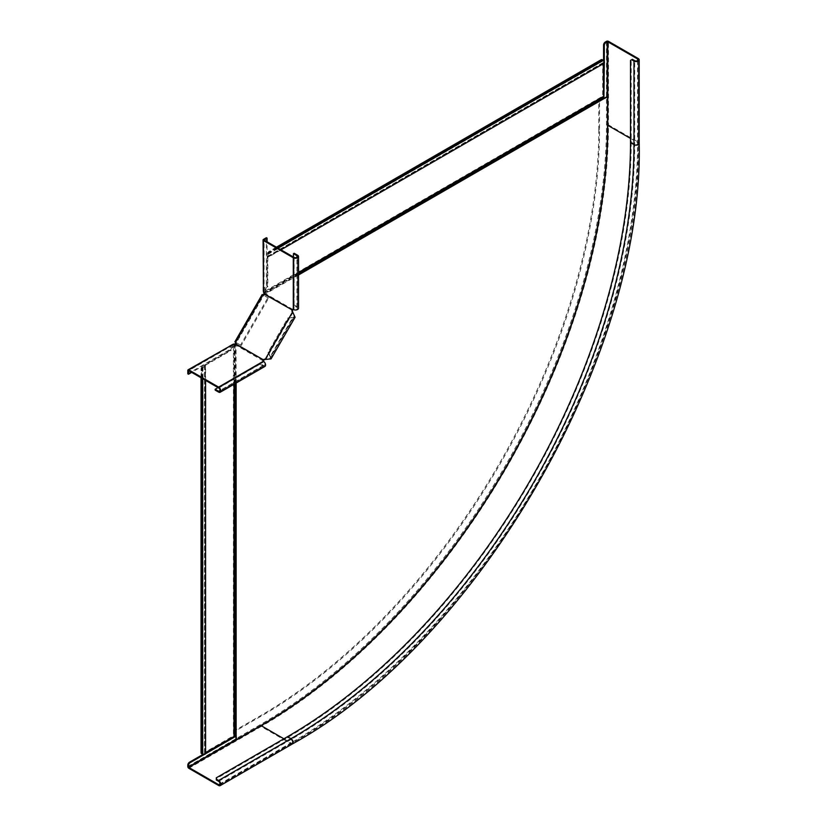 <?xml version="1.0" encoding="UTF-8"?>
<svg xmlns="http://www.w3.org/2000/svg" width="827" height="827" viewBox="0 0 827 827"><rect width="100%" height="100%" fill="white"/><g stroke="black" fill="none" stroke-linecap="round" stroke-linejoin="round"><path stroke-width="0.62" stroke-dasharray="4.13 3.1" d="M298.537 273.148L264.34 292.882L264.774 291.962L264.195 291.631L264.309 293.13M277.004 247.531L269.561 251.832A2.46 1.416 120 0 0 268.258 253.248L268.899 255.46L267.679 252.917L602.263 59.74L603.72 61.405A1.23 0.713 -120 0 1 603.617 62.604A1.23 0.713 -120 0 1 603.286 62.656A1.23 0.713 60 0 0 602.966 62.707A1.23 0.713 60 0 0 602.707 63.266L602.707 96.19A1.633 0.941 -120 0 0 603.048 97.338L603.431 98.702L603.999 98.382M607.773 96.862L607.773 125.322L607.194 125.322A489.77 282.772 -60 0 1 260.877 725.176A489.77 282.772 120 0 0 607.194 125.322L607.194 96.532L607.194 125.322L607.773 125.663M603.431 98.702L604.01 99.033M263.213 294.939L235.778 342.461M261.167 725.672L260.877 725.176L235.943 739.565L260.877 725.176L261.456 725.506M205.592 753.428A2.047 1.178 0 0 0 205.385 752.911L205.385 365.555A2.047 1.178 180 0 1 205.592 366.061A2.047 1.178 180 0 1 204.424 367.126L201.612 367.343L201.612 753.697L203.783 754.121A1.23 0.713 180 0 0 204.765 753.428A1.23 0.713 180 0 0 204.651 753.118A1.23 0.713 0 0 1 204.527 752.818A1.23 0.713 0 0 1 204.889 752.312L233.4 735.854A1.633 0.941 180 0 1 234.558 735.575L235.943 735.224L235.943 735.875M603.431 98.279L263.41 294.588L263.989 294.919L236.15 343.143L235.571 342.812L235.571 735.43M298.537 274.977L264.082 294.701M604.02 63.317A2.047 1.178 60 0 1 603.483 63.4L268.01 257.083A2.047 1.178 -120 0 0 268.558 257.001A2.047 1.178 -120 0 0 268.899 255.46M276.425 247.19L268.982 251.501L269.561 251.832M267.679 252.917A2.46 1.416 -60 0 1 268.982 251.501M268.258 255.088A1.23 0.713 60 0 1 268.144 256.287A1.23 0.713 60 0 1 267.824 256.339A1.23 0.713 -120 0 0 267.493 256.391A1.23 0.713 -120 0 0 267.245 256.949L267.245 286.359L267.824 286.7L264.774 291.962L298.537 272.476M267.824 257.28L267.824 286.7M267.245 286.359L264.195 291.631L602.707 96.19M234.558 383.945L234.558 344.466L233.979 345.304L233.4 344.973L234.754 344.311M235.943 735.224L236.522 735.554M236.15 383.025L236.005 343.329M201.612 378.115L201.612 369.514A2.46 1.416 -60 0 1 202.191 367.684L204.424 367.126M201.033 377.784L201.033 369.173L201.612 369.514M201.612 367.343A2.46 1.416 120 0 0 201.033 369.173M203.783 366.754A1.23 0.713 0 0 0 204.765 366.061A1.23 0.713 0 0 0 204.651 365.751A1.23 0.713 180 0 1 204.527 365.451A1.23 0.713 180 0 1 204.889 364.945L230.361 350.245L230.94 350.576L233.979 345.304L233.979 384.276M205.468 365.276L230.94 350.576M230.361 350.245L233.4 344.973L233.4 735.854M630.494 138.44L637.586 142.533A2.047 1.178 180 0 1 638.186 143.371A2.047 1.178 180 0 1 636.924 144.467A2.047 1.178 180 0 1 634.691 144.208L631.218 142.203L631.218 59.978L632.376 59.317M604.299 98.248L599.523 101.008L599.523 129.756A478.926 276.507 -60 0 1 260.877 716.316L235.984 730.686L235.943 736.226M604.299 63.028L604.299 61.591M205.478 753.811L204.228 754.534M599.523 129.756L598.8 129.332L598.8 100.594L599.523 101.008M598.8 100.594L603.576 97.307M603.576 63.576L603.576 60.65M598.8 129.332A478.926 276.507 -60 0 1 260.154 715.893L235.261 730.272L234.806 736.051M205.592 752.911L203.06 754.369M630.494 60.402L631.218 59.978M631.218 142.203A486.09 280.642 -60 0 1 287.507 737.539L216.302 778.652L216.302 779.985M216.302 777.814L216.302 778.652M235.261 730.272L235.984 730.686M218.049 387.594L259.926 363.415L263.399 365.42A2.047 1.178 -120 0 0 264.423 365.524A2.047 1.178 -120 0 0 264.733 363.88A2.047 1.178 -120 0 0 263.399 362.081A1.633 0.941 180 0 1 262.924 361.409A1.633 0.941 180 0 1 263.089 360.996M241.257 345.49L240.533 345.076L267.855 297.751L268.579 298.165L241.257 345.49L235.912 342.409A1.633 1.334 120 0 1 236.388 344.228L235.674 344.983A1.633 0.941 180 0 1 233.586 344.869L231.715 345.107L228.821 350.121L187.801 373.814M233.586 344.032L229.544 350.545L191.709 372.388M263.203 360.882L235.674 344.983L235.674 344.146M259.926 363.415L259.926 364.252L263.399 366.258A3.07 1.768 -120 0 0 264.94 366.413M259.926 364.252L215.154 390.106M232.439 344.208L187.801 370.465M228.821 350.121L229.544 350.545M288.406 318.23L268.537 352.633L268.031 352.343L287.899 317.93L293.296 317.775L270.594 357.099L268.537 352.633M267.307 359.259L270.171 358.391L270.088 356.799L271.06 358.897M293.523 313.846L294.205 316.762L292.789 317.485L270.088 356.799L268.031 352.343M240.533 345.076L235.106 341.944L262.428 294.619L267.855 297.751M295.084 317.279L287.899 317.93M268.579 298.165L263.234 295.084A1.633 1.334 -60 0 0 265.043 294.588L264.537 294.288M235.406 342.12L235.912 342.409L235.406 342.12L235.912 342.409L263.234 295.084L262.728 294.794L263.234 295.084M263.927 360.127L235.871 343.929M293.44 257.011L293.44 305.38L296.914 307.386A2.047 1.178 180 0 1 297.513 308.223A2.047 1.178 180 0 1 296.242 309.308A2.047 1.178 180 0 1 294.019 309.05A1.633 0.941 -120 0 0 293.192 308.978A1.633 0.941 -120 0 0 292.923 309.329M292.582 310.487L265.043 294.588L265.343 293.585A1.633 0.941 -120 0 0 264.206 291.838L263.482 290.101L266.377 285.088L266.377 237.711M263.482 292.262L267.1 285.501L267.1 241.804M292.882 309.484L265.343 293.585L264.619 294.009M293.44 305.38L294.164 304.956L297.637 306.962A3.07 1.768 180 0 1 298.537 308.223M294.164 304.956L294.164 253.258M263.058 291.176L263.482 239.385M267.1 285.501L266.377 285.088M263.937 293.12L603.462 97.1M263.844 293.668L603.669 97.472M264.413 293.347L298.537 273.644M278.048 248.131L268.258 253.786M603.483 63.4L268.01 257.083M277.583 247.862L268.258 253.248M603.255 60.784L267.855 254.427M603.286 62.656L267.824 256.339M602.707 63.266L267.245 256.949M603.72 61.405L604.361 61.777M234.992 343.65L234.992 736.051M234.558 344.001L234.558 736.051M234.992 344.301L234.992 383.697M202.656 378.714L202.656 367.405M205.385 752.911L205.385 365.555M202.191 378.446L202.191 367.684M203.008 754.028L203.008 366.733M204.651 753.118L204.651 365.751M204.889 752.312L204.889 364.945M203.783 754.121L204.424 754.493M637.586 60.65L637.586 142.533A490.184 283.01 -60 0 1 290.98 742.884A2.047 1.178 -120 0 0 292.003 742.987A2.047 1.178 -120 0 0 292.313 741.343A2.047 1.178 -120 0 0 290.98 739.545A486.09 280.642 -60 0 0 634.691 144.208L634.691 60.65M187.791 766.536L260.154 724.752A489.77 282.772 -60 0 0 606.47 124.908L606.47 41.35M606.47 124.908A1.437 0.827 180 0 1 608.496 124.908L608.496 41.35M260.154 724.752A1.437 0.827 -120 0 0 261.167 726.509A491.207 283.599 -60 0 0 608.496 124.908L638.31 142.12L638.31 58.562M188.804 768.283L261.167 726.509L290.98 743.721A491.207 283.599 -60 0 0 638.31 142.12A3.07 1.768 180 0 1 639.209 143.371M607.773 125.322A490.184 283.01 -60 0 1 261.218 725.641M283.888 738.79L290.98 742.884L220.065 783.831M218.617 781.319L290.98 739.545L287.507 737.539M218.617 785.495L290.98 743.721A3.07 1.768 -120 0 0 292.51 743.876M260.877 716.316L260.154 715.893M263.399 361.244L263.399 362.081L218.628 387.935M233.586 344.869L232.439 345.531M263.399 366.258L218.628 392.112M263.399 365.42L220.075 390.437M263.151 295.032L235.829 342.357M292.923 312.513L265.86 359.404M264.206 291.838L264.206 290.515M293.296 309.474L294.019 309.05L294.019 257.352M297.637 306.962L297.637 255.264M296.914 307.386L296.914 257.352M280.984 249.826L268.558 257.001M603.617 62.604L268.144 256.287M603.369 63.421L267.907 257.094M602.966 62.707L267.493 256.391M205.592 380.41L205.592 366.061M204.765 753.428L204.765 366.061M205.344 752.818L205.344 365.451M204.527 752.818L204.527 365.451M219.641 784.761L292.003 742.987C477.127 641.556 642.899 354.411 638.186 143.371L638.186 59.813M262.924 360.572L262.924 361.409M219.651 391.378L264.423 365.524M232.956 345.097L188.608 370.703M270.171 358.391L294.205 316.762M263.089 295.001L235.767 342.326M292.469 309.391L293.192 308.978M297.513 256.515L297.513 308.223M264.082 291.176L264.082 239.975"/><path stroke-width="1.24" d="M264.309 293.13L263.844 293.668L263.947 292.644M603.286 63.741L603.669 97.472A1.633 0.941 60 0 1 604.01 98.609L607.773 96.862L607.773 41.763L637.586 58.975A2.047 1.178 180 0 1 638.186 59.813A2.047 1.178 180 0 1 636.924 60.909A2.047 1.178 180 0 1 634.691 60.65L632.376 59.317L630.494 60.402L630.494 142.616A485.067 280.053 -60 0 1 287.507 736.702L216.302 777.814L216.302 779.148L218.617 780.481A3.07 1.768 -120 0 1 220.623 783.19A3.07 1.768 -120 0 1 220.147 785.65A3.07 1.768 -120 0 1 218.617 785.495L188.804 768.283A1.437 0.827 -120 0 1 187.791 766.536L187.791 765.192L188.515 765.616A2.46 1.416 -60 0 1 190.251 762.608L189.528 762.184A2.46 1.416 120 0 0 187.791 765.192M205.592 752.58L234.992 736.051A1.633 0.941 0 0 0 236.15 735.772L236.522 739.907L261.456 725.506A489.77 282.772 120 0 0 607.773 125.663L607.773 96.862L607.194 96.532L607.194 41.763L607.773 41.763M603.999 98.382L607.194 96.532M264.413 293.347L263.989 294.919L263.213 294.939M235.778 342.461L234.992 344.301M235.943 735.875L235.943 739.565L236.522 739.907M234.754 344.311L236.15 343.143L235.571 342.812M263.41 294.588L263.844 293.668M277.004 247.531L601.549 60.154A2.46 1.416 120 0 1 602.78 60.03A2.46 1.416 120 0 1 602.842 60.082L604.361 61.777A2.047 1.178 60 0 1 604.02 63.317L280.984 249.826M601.549 60.154L600.971 59.823L276.425 247.19M600.971 59.823A2.46 1.416 -60 0 1 602.201 59.699A2.46 1.416 -60 0 1 602.263 59.74L602.48 59.926M234.558 344.466L234.992 343.65M205.592 380.41L205.592 753.428A2.047 1.178 0 0 1 204.424 754.493L202.191 754.028A2.46 1.416 -60 0 1 202.119 753.986A2.46 1.416 -60 0 1 201.612 752.87L201.612 378.115M201.612 752.87L201.033 752.529L201.033 377.784M201.033 752.529A2.46 1.416 120 0 0 201.54 753.655A2.46 1.416 120 0 0 201.612 753.697L201.881 753.779M603.576 60.65L603.576 45.03A2.46 1.416 -60 0 1 605.312 42.022L606.47 41.35A1.437 0.827 180 0 1 608.496 41.35L638.31 58.562A3.07 1.768 180 0 1 639.209 59.813A3.07 1.768 180 0 1 637.317 61.456A3.07 1.768 180 0 1 633.968 61.074L631.652 59.73M605.312 42.022L607.194 41.763M606.036 42.435A2.46 1.416 120 0 0 604.299 45.444L603.576 45.03M603.917 98.031L604.299 63.028M604.299 61.591L604.299 45.444M235.943 736.226L205.478 753.811M204.228 754.534L190.251 762.608M188.515 765.616L188.804 767.446L218.617 784.658A2.047 1.178 -120 0 0 219.641 784.761A2.047 1.178 -120 0 0 219.951 783.128A2.047 1.178 -120 0 0 218.617 781.319L216.302 779.985L216.302 779.148M603.576 97.307L603.576 63.576M234.806 736.051L205.592 752.911M203.06 754.369L189.528 762.184M263.089 360.996A1.633 0.941 180 0 1 263.203 360.882L263.927 360.127A1.633 1.334 120 0 1 265.043 359.476L271.06 358.897L295.084 317.279L292.582 311.769A1.633 1.334 -60 0 1 292.582 310.487L292.065 310.187A1.633 1.334 -60 0 0 292.076 311.479L293.523 313.846M191.709 372.388L188.525 374.228L188.814 370.723L218.628 387.935A2.047 1.178 60 0 1 219.961 389.734A2.047 1.178 60 0 1 219.651 391.378A2.047 1.178 60 0 1 218.628 391.274L215.154 389.269L215.154 390.106L218.628 392.112A3.07 1.768 60 0 0 220.158 392.267L264.94 366.413A3.07 1.768 -120 0 0 265.405 363.952A3.07 1.768 -120 0 0 263.399 361.244A1.633 0.941 180 0 1 262.924 360.572A1.633 0.941 180 0 1 263.203 360.045L263.203 360.882M188.525 374.228L187.801 373.814L187.801 370.465A1.437 0.827 60 0 1 188.091 369.814A1.437 0.827 60 0 1 188.814 369.886L218.628 387.098A3.07 1.768 60 0 1 220.633 389.806A3.07 1.768 60 0 1 220.158 392.267M235.106 341.944L235.406 342.12A1.633 1.334 120 0 1 235.871 343.929L235.674 344.146A1.633 0.941 180 0 1 233.586 344.032L188.091 369.814M218.049 387.594L215.154 389.269M235.674 344.146L263.41 359.828A1.633 1.334 120 0 1 264.526 359.187L265.86 359.404M292.923 312.513L292.417 312.224L265.343 359.104L267.307 359.259M262.428 294.619L262.728 294.794A1.633 1.334 -60 0 0 264.537 294.288L264.619 294.009A1.633 0.941 -120 0 0 263.482 292.262L263.058 239.975A1.437 0.827 0 0 0 263.482 240.554L293.296 257.766A3.07 1.768 0 0 0 296.635 258.148A3.07 1.768 0 0 0 298.537 256.515A3.07 1.768 0 0 0 297.637 255.264L294.164 253.258L293.44 253.672L293.44 257.011M235.406 342.12L262.728 294.794M235.871 343.929L263.927 360.127M292.923 309.329A1.633 0.941 -120 0 0 292.882 309.484L292.582 310.487M267.1 241.804L267.1 238.135L264.206 240.14L294.019 257.352A2.047 1.178 0 0 0 296.242 257.611A2.047 1.178 0 0 0 297.513 256.515A2.047 1.178 0 0 0 296.914 255.677L293.44 253.672M298.537 256.515L298.537 308.223A3.07 1.768 180 0 1 296.635 309.856A3.07 1.768 180 0 1 293.296 309.474A1.633 0.941 -120 0 0 292.469 309.391A1.633 0.941 -120 0 0 292.158 309.908L292.882 309.484M267.1 238.135L266.377 237.711L263.482 239.385A1.437 0.827 0 0 0 263.058 239.975M264.619 294.009L292.158 309.908L264.537 294.288M298.537 273.148L603.462 97.1M298.537 273.644L603.669 97.472M298.537 274.977L604.01 98.609M236.15 383.025L236.15 735.772M298.537 272.476L603.286 96.532M603.234 60.392L278.048 248.131M602.842 60.082L277.583 247.862M234.558 383.945L234.558 736.051M234.992 383.697L234.992 736.051M233.979 384.276L233.979 736.185M202.656 754.214L202.656 378.714M202.191 754.028L202.191 378.446M637.586 60.65L637.586 58.975M607.773 125.322L630.494 138.44M235.943 739.565L188.515 766.949M630.494 142.616L633.968 144.622A485.067 280.053 -60 0 1 290.98 738.707A3.07 1.768 -120 0 1 292.985 741.416A3.07 1.768 -120 0 1 292.51 743.876C477.975 642.217 643.913 354.814 639.209 143.371A3.07 1.768 180 0 1 637.317 145.014A3.07 1.768 180 0 1 633.968 144.622L633.968 61.074M261.218 725.641A490.184 283.01 -60 0 1 261.167 725.672L283.888 738.79M218.617 780.481L290.98 738.707L287.507 736.702M220.065 783.831L218.617 784.658M261.167 725.672L188.804 767.446M233.586 344.032L188.814 369.886M263.399 361.244L218.628 387.098M220.075 390.437L218.628 391.274M264.526 359.187L265.043 359.476M293.296 309.474L293.296 257.766M263.482 292.262L263.482 240.554M296.914 257.352L296.914 255.677M602.78 60.03L602.201 59.699M202.119 753.986L201.54 753.655M639.209 143.371L639.209 59.813M292.51 743.876L220.147 785.65M262.2 294.484L234.878 341.809"/></g></svg>
